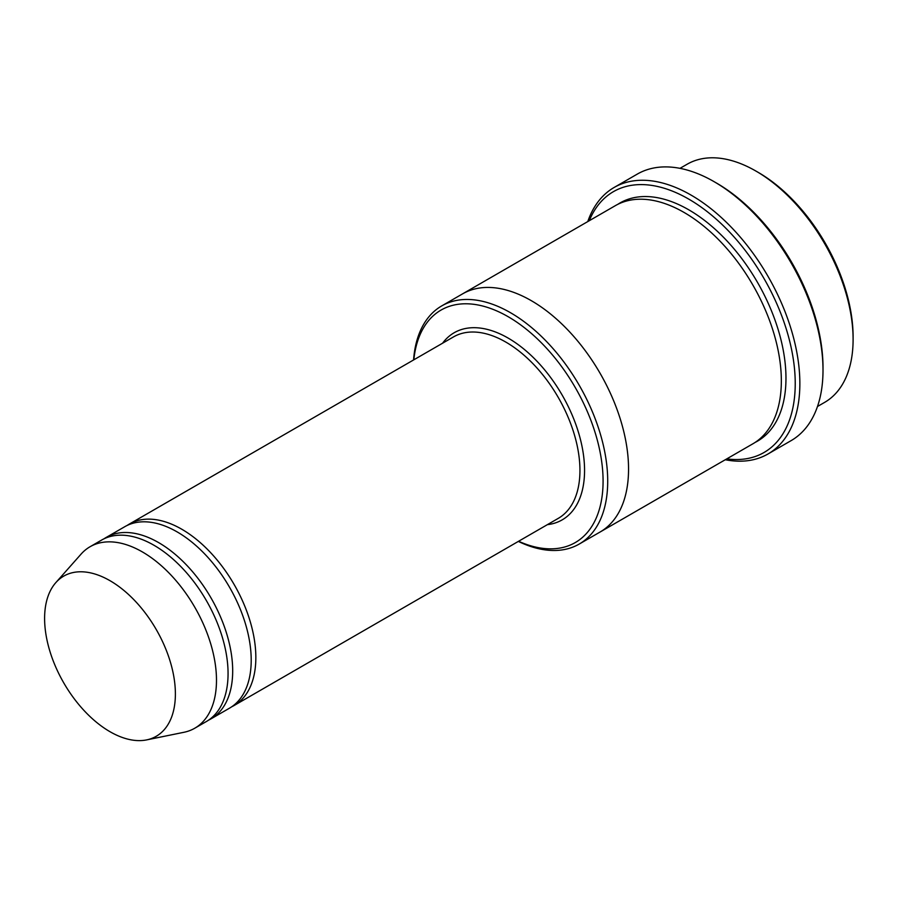 <?xml version="1.0" encoding="UTF-8"?>
<svg xmlns="http://www.w3.org/2000/svg" width="898" height="898" viewBox="0 0 898 898"><rect width="100%" height="100%" fill="white"/><g stroke="black" fill="none" stroke-linecap="round" stroke-linejoin="round"><path stroke-width="1.35" d="M208.628 720.106A104.763 60.48 -120 0 0 210.996 718.86A104.763 60.48 -120 0 0 227.048 634.908A104.763 60.48 -120 0 0 158.609 542.594A104.763 60.48 -120 0 0 106.233 537.408A104.763 60.48 -120 0 0 103.966 538.834M106.233 537.408L124.755 526.711A104.763 60.48 60 0 1 177.131 531.897A104.763 60.48 60 0 1 245.569 624.222A104.763 60.48 60 0 1 229.518 708.163L210.996 718.86M518.595 541.269A134.229 77.497 -120 0 0 603.018 477.051A134.229 77.497 -120 0 0 511.658 318.801A134.229 77.497 -120 0 0 413.832 359.806M679.988 168.341L687.127 164.233A137.495 79.383 60 0 1 755.869 171.035A137.495 79.383 60 0 1 755.88 171.035A137.495 79.383 60 0 1 853.1 339.433A137.495 79.383 60 0 1 824.622 402.383L817.483 406.502M758.193 172.371L755.869 171.035L758.193 172.371A134.229 77.497 60 0 1 853.1 336.761L853.1 339.433M518.337 541.415A137.495 79.383 -120 0 0 579.232 544.053A137.495 79.383 -120 0 0 600.313 433.88A137.495 79.383 -120 0 0 510.491 312.706A137.495 79.383 -120 0 0 441.737 305.904A137.495 79.383 -120 0 0 413.574 359.952M231.774 706.737A104.763 60.48 -120 0 0 234.142 705.491A104.763 60.48 -120 0 0 250.205 621.539A104.763 60.48 -120 0 0 181.766 529.225A104.763 60.48 -120 0 0 129.379 524.039A104.763 60.48 -120 0 0 127.112 525.465M55.833 582.611L81.056 554.133A104.763 60.48 60 0 1 90.025 546.759L101.597 540.08A104.763 60.48 60 0 1 153.985 545.266A104.763 60.48 60 0 1 222.423 637.58A104.763 60.48 60 0 1 206.36 721.532L194.787 728.211A104.763 60.48 60 0 1 183.91 732.297L146.643 739.896A92.483 53.397 60 0 1 63.758 682.895A92.483 53.397 60 0 1 55.833 582.611A92.483 53.397 60 0 1 109.994 580.692A92.483 53.397 60 0 1 172.517 670.166A92.483 53.397 60 0 1 146.643 739.896M90.025 546.759A104.763 60.48 60 0 1 142.412 551.944A104.763 60.48 60 0 1 210.85 644.27A104.763 60.48 60 0 1 194.787 728.211M726.774 458.878A150.595 86.949 -120 0 0 764.041 278.593A150.595 86.949 -120 0 0 589.279 220.717M462.1 294.14A137.506 79.383 60 0 1 462.571 293.871L615.355 205.653A137.506 79.383 60 0 1 684.108 212.467A137.506 79.383 60 0 1 773.941 333.641A137.506 79.383 60 0 1 752.861 443.814L600.077 532.031A137.506 79.383 60 0 1 599.595 532.301M614.12 187.469L637.266 174.111A153.872 88.835 60 0 1 714.202 181.722A153.872 88.835 60 0 1 714.202 181.733L716.514 183.069A150.595 86.949 60 0 1 716.525 183.069A150.595 86.949 60 0 1 823.006 367.507L823.006 370.178A153.872 88.835 60 0 1 791.138 440.615L767.992 453.984A153.872 88.835 -120 0 0 791.576 330.689A153.872 88.835 -120 0 0 691.056 195.091A153.872 88.835 -120 0 0 614.12 187.469A153.872 88.835 -120 0 0 587.775 221.582M600.077 532.031A137.506 79.383 60 0 0 621.147 421.847A137.506 79.383 60 0 0 531.324 300.684A137.506 79.383 60 0 0 462.571 293.871A137.495 79.383 60 0 1 531.324 300.684A137.495 79.383 60 0 1 621.147 421.847A137.495 79.383 60 0 1 600.066 532.031L579.232 544.053M716.525 183.069L714.202 181.733A153.872 88.835 60 0 1 823.006 370.178M725.27 459.742A153.872 88.835 -120 0 0 767.992 453.984M547.353 524.657A108.041 62.377 -120 0 0 562.193 395.131A108.041 62.377 -120 0 0 442.591 343.204M234.142 705.491L558.242 518.382A104.763 60.48 -120 0 0 558.242 397.41A104.763 60.48 -120 0 0 453.479 336.918L129.379 524.039M617.712 204.385A137.506 79.383 60 0 1 688.744 209.795A137.506 79.383 60 0 1 779.183 333.068A137.506 79.383 60 0 1 755.139 442.411M462.571 293.871L441.737 305.904"/></g></svg>

